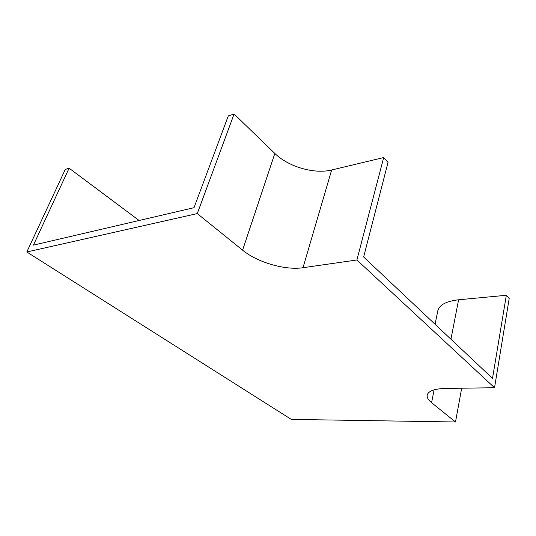 <?xml version="1.0" encoding="UTF-8"?>
<svg xmlns="http://www.w3.org/2000/svg" width="536" height="536" viewBox="0 0 536 536"><rect width="100%" height="100%" fill="white"/><g stroke="black" fill="none" stroke-linecap="round" stroke-linejoin="round"><path stroke-width="0.8" d="M437.805 310.9L437.878 310.532C439.507 304.776 446.414 301.199 458.602 299.785L506.332 295.276L492.51 378.376L363.636 256.992L388.017 162.428L383.689 157.557L331.657 169.986C314.317 174.354 288.321 166.79 274.841 153.45L234.098 114.007L228.276 115.923L194.019 207.693L33.426 245.126L69.111 168.19L65.258 169.456L26.8 251.98L291.296 419.393L455.5 421.993L461.677 388.211M455.5 421.993L431.574 402.683C428.197 399.936 426.757 397.364 427.246 394.965C428.465 390.965 434.428 388.794 445.135 388.453L494.534 387.729L509.2 298.492L506.332 295.276M494.534 387.729L356.902 259.98L303.007 267.712C285.125 270.472 257.548 262.459 242.587 250.158L197.275 213.589L26.8 251.98M197.275 213.589L234.098 114.007M356.902 259.98L383.689 157.557M69.111 168.19L139.112 220.49M431.574 402.683L434.12 389.833M303.007 267.712L331.657 169.986M242.587 250.158L274.841 153.45M450.937 339.221L458.602 299.785M435.058 324.267L437.878 310.532"/></g></svg>
